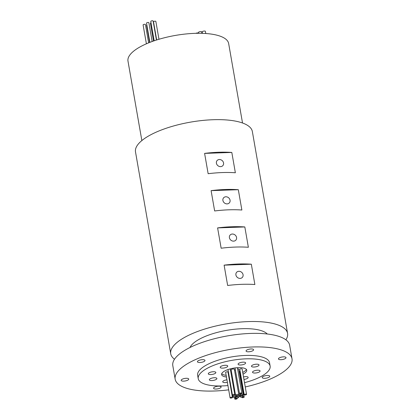 <?xml version="1.0" encoding="UTF-8"?>
<svg xmlns="http://www.w3.org/2000/svg" width="420" height="420" viewBox="0 0 420 420"><rect width="100%" height="100%" fill="white"/><g stroke="black" fill="none" stroke-linecap="round" stroke-linejoin="round"><path stroke-width="0.63" d="M241.92 397.278A1.186 0.399 170.1 0 0 241.857 397.441A1.186 0.399 170.1 0 0 242.865 397.661A1.186 0.399 170.1 0 0 244.13 397.199A1.186 0.399 170.1 0 0 244.193 397.036A1.186 0.399 170.1 0 0 243.185 396.816A1.186 0.399 170.1 0 0 241.92 397.278M244.277 394.574A1.186 0.399 170.1 0 0 244.214 394.737A1.186 0.399 170.1 0 0 245.222 394.957A1.186 0.399 170.1 0 0 246.488 394.495A1.186 0.399 170.1 0 0 246.55 394.333A1.186 0.399 170.1 0 0 245.543 394.112A1.186 0.399 170.1 0 0 244.277 394.574M242.056 369.096A1.186 0.399 170.1 0 0 242.12 368.928A1.186 0.399 170.1 0 0 241.112 368.707A1.186 0.399 170.1 0 0 239.846 369.169A1.186 0.399 170.1 0 0 239.783 369.338L244.214 394.737M239.573 393.425A1.186 0.399 170.1 0 0 239.51 393.593A1.186 0.399 170.1 0 0 240.518 393.813A1.186 0.399 170.1 0 0 241.784 393.346A1.186 0.399 170.1 0 0 241.847 393.183A1.186 0.399 170.1 0 0 240.839 392.963A1.186 0.399 170.1 0 0 239.573 393.425M235.316 367.883A1.186 0.399 170.1 0 0 235.137 368.025A1.186 0.399 170.1 0 0 235.074 368.188L239.51 393.593M232.507 394.984A1.186 0.399 170.1 0 0 232.444 395.147A1.186 0.399 170.1 0 0 233.452 395.367A1.186 0.399 170.1 0 0 234.722 394.905A1.186 0.399 170.1 0 0 234.785 394.737A1.186 0.399 170.1 0 0 233.777 394.517A1.186 0.399 170.1 0 0 232.507 394.984M228.17 369.495A1.186 0.399 170.1 0 0 228.076 369.579A1.186 0.399 170.1 0 0 228.013 369.747L232.444 395.147M230.15 397.688A1.186 0.399 170.1 0 0 230.087 397.85A1.186 0.399 170.1 0 0 231.095 398.071A1.186 0.399 170.1 0 0 232.36 397.609A1.186 0.399 170.1 0 0 232.423 397.446A1.186 0.399 170.1 0 0 231.415 397.226A1.186 0.399 170.1 0 0 230.15 397.688M227.929 372.209A1.186 0.399 170.1 0 0 227.992 372.041A1.186 0.399 170.1 0 0 226.984 371.821A1.186 0.399 170.1 0 0 225.719 372.283A1.186 0.399 170.1 0 0 225.656 372.451L230.087 397.85M239.93 396.48A1.643 0.551 170.1 0 0 239.841 396.711A1.643 0.551 170.1 0 0 241.238 397.016A1.643 0.551 170.1 0 0 242.991 396.375A1.643 0.551 170.1 0 0 243.075 396.144A1.643 0.551 170.1 0 0 241.684 395.84A1.643 0.551 170.1 0 0 239.93 396.48M240.02 394.868A1.643 0.551 170.1 0 0 239.935 395.099A1.643 0.551 170.1 0 0 241.327 395.404A1.643 0.551 170.1 0 0 243.08 394.763A1.643 0.551 170.1 0 0 243.17 394.532A1.643 0.551 170.1 0 0 241.773 394.228A1.643 0.551 170.1 0 0 240.02 394.868M235.646 395.02A1.643 0.551 170.1 0 0 235.557 395.252A1.643 0.551 170.1 0 0 236.953 395.556A1.643 0.551 170.1 0 0 238.707 394.916A1.643 0.551 170.1 0 0 238.796 394.685A1.643 0.551 170.1 0 0 237.4 394.38A1.643 0.551 170.1 0 0 235.646 395.02M238.796 394.685L234.36 369.285A1.643 0.551 170.1 0 0 232.969 368.981A1.643 0.551 170.1 0 0 231.215 369.621A1.643 0.551 170.1 0 0 231.126 369.847L235.557 395.252M232.848 396.727A1.643 0.551 170.1 0 0 232.764 396.953A1.643 0.551 170.1 0 0 234.161 397.257A1.643 0.551 170.1 0 0 235.914 396.617A1.643 0.551 170.1 0 0 235.998 396.391A1.643 0.551 170.1 0 0 234.602 396.086A1.643 0.551 170.1 0 0 232.848 396.727M234.853 398.832A1.186 0.399 170.1 0 0 234.791 399A1.186 0.399 170.1 0 0 235.798 399.221A1.186 0.399 170.1 0 0 237.064 398.758A1.186 0.399 170.1 0 0 237.127 398.591A1.186 0.399 170.1 0 0 236.119 398.37A1.186 0.399 170.1 0 0 234.853 398.832M235.494 397.625A1.643 0.551 170.1 0 0 235.41 397.856A1.643 0.551 170.1 0 0 236.806 398.16A1.643 0.551 170.1 0 0 238.56 397.519A1.643 0.551 170.1 0 0 238.644 397.288A1.643 0.551 170.1 0 0 237.248 396.984A1.643 0.551 170.1 0 0 235.494 397.625M236.786 396.144A1.643 0.551 170.1 0 0 236.702 396.375A1.643 0.551 170.1 0 0 238.098 396.68A1.643 0.551 170.1 0 0 239.852 396.039A1.643 0.551 170.1 0 0 239.935 395.808A1.643 0.551 170.1 0 0 238.544 395.504A1.643 0.551 170.1 0 0 236.786 396.144M243.023 374.115A12.773 4.284 170.1 0 0 246.089 371.968A12.773 4.284 170.1 0 0 246.766 370.188A12.773 4.284 170.1 0 0 235.914 367.815A12.773 4.284 170.1 0 0 222.275 372.797A12.773 4.284 170.1 0 0 221.597 374.577A12.773 4.284 170.1 0 0 226.448 377.008M242.728 372.419A12.773 4.284 170.1 0 0 245.795 370.277A12.773 4.284 170.1 0 0 246.362 369.385M146.396 43.801L143.105 24.932A1.186 0.399 -9.9 0 1 143.167 24.764A1.186 0.399 -9.9 0 1 144.433 24.302A1.186 0.399 -9.9 0 1 145.441 24.523L148.643 42.856M149.594 42.473L146.58 25.2A1.186 0.399 -9.9 0 1 146.643 25.037A1.186 0.399 -9.9 0 1 146.837 24.885M149.888 42.362L146.528 23.111A1.186 0.399 -9.9 0 1 146.591 22.943A1.186 0.399 -9.9 0 1 147.856 22.481A1.186 0.399 -9.9 0 1 148.864 22.701L152.145 41.512M153.521 41.018L150.423 23.273A1.186 0.399 -9.9 0 1 150.486 23.105A1.186 0.399 -9.9 0 1 151.027 22.806M156.681 39.968L153.515 21.819A1.186 0.399 -9.9 0 1 153.578 21.651A1.186 0.399 -9.9 0 1 154.844 21.189A1.186 0.399 -9.9 0 1 155.852 21.41L158.965 39.265M154.166 40.798L150.78 21.41A1.186 0.399 -9.9 0 1 150.843 21.242A1.186 0.399 -9.9 0 1 152.114 20.779A1.186 0.399 -9.9 0 1 153.122 21L156.445 40.042M198.597 33.285L198.46 32.487A1.643 0.551 -9.9 0 1 198.544 32.256A1.643 0.551 -9.9 0 1 200.298 31.616A1.643 0.551 -9.9 0 1 201.695 31.92L201.941 33.322M202.424 33.337L202.183 31.941A1.643 0.551 -9.9 0 1 202.267 31.71A1.643 0.551 -9.9 0 1 204.02 31.07A1.643 0.551 -9.9 0 1 205.417 31.374L205.79 33.511M141.855 140.564L127.985 61.099A51.093 17.141 -9.9 0 1 130.688 53.97A51.093 17.141 -9.9 0 1 185.252 34.041A51.093 17.141 -9.9 0 1 228.653 43.533L242.524 122.997M220.6 166.63A3.833 3.334 41.1 0 0 222.868 165.596A3.833 3.334 41.1 0 0 223.078 161.658A3.833 3.334 41.1 0 0 219.361 159.521A3.833 3.334 41.1 0 0 217.093 160.555A3.833 3.334 41.1 0 0 216.883 164.493A3.833 3.334 41.1 0 0 220.6 166.63M227.105 203.889A3.833 3.334 41.1 0 0 229.373 202.85A3.833 3.334 41.1 0 0 229.583 198.917A3.833 3.334 41.1 0 0 225.86 196.775A3.833 3.334 41.1 0 0 223.597 197.815A3.833 3.334 41.1 0 0 223.388 201.747A3.833 3.334 41.1 0 0 227.105 203.889M233.604 241.143A3.833 3.334 41.1 0 0 235.872 240.109A3.833 3.334 41.1 0 0 236.082 236.171A3.833 3.334 41.1 0 0 232.365 234.035A3.833 3.334 41.1 0 0 230.097 235.069A3.833 3.334 41.1 0 0 229.887 239.006A3.833 3.334 41.1 0 0 233.604 241.143M240.109 278.402A3.833 3.334 41.1 0 0 242.377 277.363A3.833 3.334 41.1 0 0 242.587 273.425A3.833 3.334 41.1 0 0 238.87 271.288A3.833 3.334 41.1 0 0 236.602 272.328A3.833 3.334 41.1 0 0 236.392 276.26A3.833 3.334 41.1 0 0 240.109 278.402M243.952 379.428A3.833 1.286 170.1 0 0 247.963 377.942A3.833 1.286 170.1 0 0 248.162 377.407A3.833 1.286 170.1 0 0 243.516 376.934M241.259 377.816A3.833 1.286 170.1 0 0 240.891 378.11M259.87 371.49A3.833 1.286 170.1 0 0 260.069 370.955A3.833 1.286 170.1 0 0 256.814 370.246A3.833 1.286 170.1 0 0 252.725 371.737A3.833 1.286 170.1 0 0 252.52 372.272A3.833 1.286 170.1 0 0 255.775 372.986A3.833 1.286 170.1 0 0 259.87 371.49M258.82 365.489A3.833 1.286 170.1 0 0 259.024 364.954A3.833 1.286 170.1 0 0 255.77 364.245A3.833 1.286 170.1 0 0 251.674 365.736A3.833 1.286 170.1 0 0 251.475 366.272A3.833 1.286 170.1 0 0 254.73 366.986A3.833 1.286 170.1 0 0 258.82 365.489M245.432 363.457A3.833 1.286 170.1 0 0 245.637 362.922A3.833 1.286 170.1 0 0 242.382 362.208A3.833 1.286 170.1 0 0 238.287 363.704A3.833 1.286 170.1 0 0 238.088 364.24A3.833 1.286 170.1 0 0 241.343 364.949A3.833 1.286 170.1 0 0 245.432 363.457M227.546 366.576A3.833 1.286 170.1 0 0 227.75 366.041A3.833 1.286 170.1 0 0 224.495 365.332A3.833 1.286 170.1 0 0 220.4 366.823A3.833 1.286 170.1 0 0 220.201 367.358A3.833 1.286 170.1 0 0 223.456 368.072A3.833 1.286 170.1 0 0 227.546 366.576M215.639 373.028A3.833 1.286 170.1 0 0 215.843 372.493A3.833 1.286 170.1 0 0 212.588 371.779A3.833 1.286 170.1 0 0 208.493 373.275A3.833 1.286 170.1 0 0 208.294 373.81A3.833 1.286 170.1 0 0 211.549 374.519A3.833 1.286 170.1 0 0 215.639 373.028M216.689 379.029A3.833 1.286 170.1 0 0 216.888 378.494A3.833 1.286 170.1 0 0 213.633 377.78A3.833 1.286 170.1 0 0 209.543 379.276A3.833 1.286 170.1 0 0 209.339 379.811A3.833 1.286 170.1 0 0 212.594 380.52A3.833 1.286 170.1 0 0 216.689 379.029M229.808 380.042A3.833 1.286 170.1 0 0 229.362 379.89M226.942 379.827A3.833 1.286 170.1 0 0 222.931 381.308A3.833 1.286 170.1 0 0 222.726 381.843A3.833 1.286 170.1 0 0 227.378 382.321M269.551 376.777A3.833 1.286 170.1 0 0 269.756 376.241A3.833 1.286 170.1 0 0 266.5 375.527A3.833 1.286 170.1 0 0 262.406 377.024A3.833 1.286 170.1 0 0 262.206 377.559A3.833 1.286 170.1 0 0 265.461 378.268A3.833 1.286 170.1 0 0 269.551 376.777M285.794 358.155A3.833 1.286 170.1 0 0 285.999 357.62A3.833 1.286 170.1 0 0 282.744 356.906A3.833 1.286 170.1 0 0 278.654 358.402A3.833 1.286 170.1 0 0 278.45 358.937A3.833 1.286 170.1 0 0 281.705 359.646A3.833 1.286 170.1 0 0 285.794 358.155M253.407 350.249A3.833 1.286 170.1 0 0 253.612 349.713A3.833 1.286 170.1 0 0 250.352 349.004A3.833 1.286 170.1 0 0 246.262 350.495A3.833 1.286 170.1 0 0 246.057 351.031A3.833 1.286 170.1 0 0 249.312 351.745A3.833 1.286 170.1 0 0 253.407 350.249M204.771 360.969A3.833 1.286 170.1 0 0 204.976 360.433A3.833 1.286 170.1 0 0 201.721 359.719A3.833 1.286 170.1 0 0 197.626 361.216A3.833 1.286 170.1 0 0 197.426 361.751A3.833 1.286 170.1 0 0 200.681 362.46A3.833 1.286 170.1 0 0 204.771 360.969M188.528 379.591A3.833 1.286 170.1 0 0 188.732 379.055A3.833 1.286 170.1 0 0 185.477 378.341A3.833 1.286 170.1 0 0 181.382 379.838A3.833 1.286 170.1 0 0 181.183 380.373A3.833 1.286 170.1 0 0 184.438 381.087A3.833 1.286 170.1 0 0 188.528 379.591M220.92 387.492A3.833 1.286 170.1 0 0 221.12 386.962A3.833 1.286 170.1 0 0 217.865 386.248A3.833 1.286 170.1 0 0 213.775 387.744A3.833 1.286 170.1 0 0 213.57 388.28A3.833 1.286 170.1 0 0 216.825 388.988A3.833 1.286 170.1 0 0 220.92 387.492M244.519 382.673A36.498 12.243 170.1 0 0 268.202 371.201A36.498 12.243 170.1 0 0 270.133 366.109A36.498 12.243 170.1 0 0 239.132 359.331A36.498 12.243 170.1 0 0 200.161 373.564A36.498 12.243 170.1 0 0 198.23 378.656A36.498 12.243 170.1 0 0 227.945 385.565M230.307 385.313A36.498 12.243 170.1 0 0 230.722 385.266M241.799 383.334A36.498 12.243 170.1 0 0 242.209 383.24M270.133 366.109L269.54 362.723A36.498 12.243 170.1 0 0 238.539 355.945A36.498 12.243 170.1 0 0 199.568 370.178A36.498 12.243 170.1 0 0 197.636 375.27L198.23 378.656M245.264 386.951A59.304 19.892 170.1 0 0 288.876 367.075A59.304 19.892 170.1 0 0 292.016 358.801A59.304 19.892 170.1 0 0 241.631 347.786A59.304 19.892 170.1 0 0 178.306 370.918A59.304 19.892 170.1 0 0 175.166 379.192A59.304 19.892 170.1 0 0 228.69 389.844M231.042 389.529A59.304 19.892 170.1 0 0 231.457 389.471M242.534 387.539A59.304 19.892 170.1 0 0 242.944 387.455M292.016 358.801L289.648 345.251A59.304 19.892 170.1 0 0 239.269 334.236A59.304 19.892 170.1 0 0 175.943 357.368A59.304 19.892 170.1 0 0 172.804 365.647L175.166 379.192M267.283 334.005A40.147 13.466 170.1 0 0 230.328 329.774A40.147 13.466 170.1 0 0 191.735 344.894A40.147 13.466 170.1 0 0 190.034 347.487M285.878 339.801A59.304 19.892 170.1 0 0 287.579 333.396A59.304 19.892 170.1 0 0 237.2 322.381A59.304 19.892 170.1 0 0 173.87 345.513A59.304 19.892 170.1 0 0 170.735 353.792A59.304 19.892 170.1 0 0 174.505 359.242M287.579 333.396L252.352 131.534A59.304 19.892 170.1 0 0 201.968 120.519A59.304 19.892 170.1 0 0 138.642 143.651A59.304 19.892 170.1 0 0 135.503 151.93L170.735 353.792M230.286 369.5A1.186 0.399 170.1 0 0 230.349 369.338A1.186 0.399 170.1 0 0 229.357 369.117M235.447 370.293A1.643 0.551 170.1 0 0 234.502 370.078M221.708 373.69A12.773 4.284 170.1 0 0 226.154 375.312M228.585 375.449A12.773 4.284 170.1 0 0 229.01 375.449M240.088 373.511A12.773 4.284 170.1 0 0 240.487 373.37M231.284 370.75A1.643 0.551 170.1 0 0 230.58 370.661M243.17 394.532L238.739 369.133A1.643 0.551 170.1 0 0 237.594 368.807M239.694 371.8A1.186 0.399 170.1 0 0 239.757 371.632A1.186 0.399 170.1 0 0 239.132 371.395M208.147 173.707L204.598 153.389A59.304 19.892 -9.9 0 1 231.814 152.444L235.363 172.762A59.304 19.892 170.1 0 0 208.147 173.707M214.646 210.966L211.103 190.643A59.304 19.892 -9.9 0 1 238.319 189.698L241.868 210.021A59.304 19.892 170.1 0 0 214.646 210.966M248.367 247.275A59.304 19.892 170.1 0 0 221.151 248.22L217.602 227.903A59.304 19.892 -9.9 0 1 244.823 226.952L248.367 247.275M254.872 284.534A59.304 19.892 170.1 0 0 227.651 285.479L224.107 265.156A59.304 19.892 -9.9 0 1 251.323 264.212L254.872 284.534M228.879 377.139A12.773 4.284 170.1 0 0 229.304 377.139M240.382 375.207A12.773 4.284 170.1 0 0 240.781 375.065M241.08 379.207A3.833 1.286 170.1 0 0 241.532 379.36M229.63 381.433A3.833 1.286 170.1 0 0 230.003 381.139M251.323 264.212L224.107 265.156M244.823 226.952L217.602 227.903M238.319 189.698L211.103 190.643M231.814 152.444L204.598 153.389M201.826 32.681A1.643 0.551 -9.9 0 1 202.288 32.555M195.867 33.322A1.643 0.551 -9.9 0 1 197.536 32.949A1.643 0.551 -9.9 0 1 198.592 33.243M241.857 397.441L241.763 396.926M239.841 396.711L239.741 396.139M239.935 395.099L239.699 393.76M232.764 396.953L232.449 395.168M234.791 399L234.481 397.215M235.41 397.856L235.263 397.005M236.702 396.375L236.565 395.582M239.935 395.808L239.568 393.682M238.644 397.288L238.529 396.611M237.127 398.591L237.048 398.129M235.998 396.391L235.841 395.493M243.075 396.144L242.865 394.942M232.423 397.446L227.992 372.041M234.785 394.737L230.349 369.338M241.847 393.183L237.416 367.778M246.55 394.333L242.12 368.928M244.193 397.036L239.757 371.632"/></g></svg>

